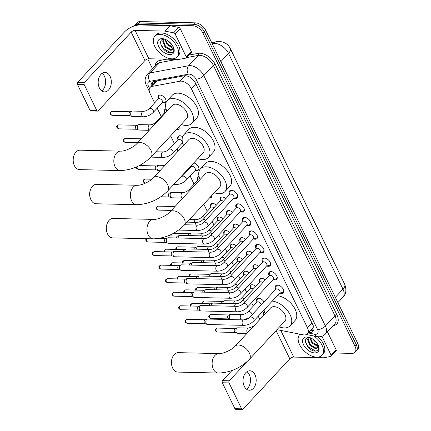 <?xml version="1.0" encoding="UTF-8"?>
<svg xmlns="http://www.w3.org/2000/svg" width="431" height="431" viewBox="0 0 431 431"><rect width="100%" height="100%" fill="white"/><g stroke="black" fill="none" stroke-linecap="round" stroke-linejoin="round"><path stroke-width="0.65" d="M158.199 98.489A4.865 2.85 42.9 0 1 158.409 95.693A4.865 2.85 42.9 0 1 160.068 95.089A4.865 2.85 42.9 0 1 164.857 97.956A4.865 2.85 42.9 0 1 165.531 102.314A4.865 2.85 42.9 0 1 163.872 102.917A4.865 2.85 42.9 0 1 162.762 102.729M164.777 112.033A4.865 2.85 42.9 0 1 164.987 109.242A4.865 2.85 42.9 0 1 166.021 108.687M178.984 126.849A4.865 2.85 42.9 0 1 178.687 129.408A4.865 2.85 42.9 0 1 177.028 130.011A4.865 2.85 42.9 0 1 176.16 129.887M182.782 143.442A4.865 2.85 42.9 0 1 182.496 143.367M177.933 139.127A4.865 2.85 42.9 0 1 178.143 136.336A4.865 2.85 42.9 0 1 179.802 135.733A4.865 2.85 42.9 0 1 182.615 136.74M193.751 162.929A4.865 2.85 42.9 0 1 198.028 166.091A4.865 2.85 42.9 0 1 198.422 170.046A4.865 2.85 42.9 0 1 196.762 170.649A4.865 2.85 42.9 0 1 195.652 170.46M191.089 166.221A4.865 2.85 42.9 0 1 190.981 165.913M197.667 179.77A4.865 2.85 42.9 0 1 197.877 176.974A4.865 2.85 42.9 0 1 199.03 176.403A4.558 2.672 -137.1 0 0 198.432 176.823A4.558 2.672 -137.1 0 0 198.001 177.739L197.554 180.449M212.03 195.232A4.865 2.85 42.9 0 1 211.578 197.139A4.865 2.85 42.9 0 1 209.919 197.743A4.865 2.85 42.9 0 1 209.708 197.732M210.824 206.864A4.865 2.85 42.9 0 1 211.034 204.068A4.865 2.85 42.9 0 1 212.693 203.464A4.865 2.85 42.9 0 1 216.367 205.134M217.402 220.408A4.865 2.85 42.9 0 1 217.612 217.617A4.865 2.85 42.9 0 1 219.271 217.014A4.865 2.85 42.9 0 1 222.946 218.684M223.98 233.958A4.865 2.85 42.9 0 1 224.19 231.161A4.865 2.85 42.9 0 1 225.849 230.558A4.865 2.85 42.9 0 1 229.524 232.234M230.558 247.502A4.865 2.85 42.9 0 1 230.768 244.711A4.865 2.85 42.9 0 1 232.428 244.108A4.865 2.85 42.9 0 1 236.102 245.778M237.136 261.051A4.865 2.85 42.9 0 1 237.346 258.255A4.865 2.85 42.9 0 1 239.006 257.652A4.865 2.85 42.9 0 1 242.68 259.327M243.714 274.601A4.865 2.85 42.9 0 1 243.924 271.805A4.865 2.85 42.9 0 1 245.584 271.201A4.865 2.85 42.9 0 1 249.258 272.871M250.292 288.145A4.865 2.85 42.9 0 1 250.503 285.349A4.865 2.85 42.9 0 1 252.162 284.746A4.865 2.85 42.9 0 1 255.836 286.421M256.871 301.695A4.865 2.85 42.9 0 1 257.081 298.898A4.865 2.85 42.9 0 1 258.74 298.295A4.865 2.85 42.9 0 1 264.025 301.915M263.449 315.239A4.865 2.85 42.9 0 1 263.659 312.443A4.865 2.85 42.9 0 1 264.569 311.92M220.257 200.388A4.865 2.85 42.9 0 1 220.467 197.597A4.865 2.85 42.9 0 1 222.132 196.994A4.865 2.85 42.9 0 1 225.801 198.664M226.835 213.938A4.865 2.85 42.9 0 1 227.045 211.142A4.865 2.85 42.9 0 1 228.71 210.538A4.865 2.85 42.9 0 1 232.379 212.208M233.413 227.482A4.865 2.85 42.9 0 1 233.624 224.691A4.865 2.85 42.9 0 1 235.288 224.088A4.865 2.85 42.9 0 1 238.957 225.758M239.992 241.031A4.865 2.85 42.9 0 1 240.202 238.235A4.865 2.85 42.9 0 1 241.866 237.632A4.865 2.85 42.9 0 1 245.535 239.302M246.57 254.576A4.865 2.85 42.9 0 1 246.78 251.785A4.865 2.85 42.9 0 1 248.445 251.181A4.865 2.85 42.9 0 1 252.113 252.852M253.148 268.125A4.865 2.85 42.9 0 1 253.358 265.329A4.865 2.85 42.9 0 1 255.023 264.726A4.865 2.85 42.9 0 1 258.692 266.396M259.726 281.669A4.865 2.85 42.9 0 1 259.936 278.879A4.865 2.85 42.9 0 1 261.601 278.275A4.865 2.85 42.9 0 1 265.27 279.945M229.631 194.295A5.172 3.033 42.9 0 1 229.675 190.911A5.172 3.033 42.9 0 1 231.447 190.27A5.172 3.033 42.9 0 1 236.533 193.32A5.172 3.033 42.9 0 1 237.255 197.953A5.172 3.033 42.9 0 1 235.488 198.594A5.172 3.033 42.9 0 1 233.882 198.244M236.21 207.844A5.172 3.033 42.9 0 1 236.253 204.456A5.172 3.033 42.9 0 1 238.025 203.815A5.172 3.033 42.9 0 1 243.111 206.864A5.172 3.033 42.9 0 1 243.833 211.497A5.172 3.033 42.9 0 1 242.066 212.138A5.172 3.033 42.9 0 1 240.46 211.793M242.788 221.389A5.172 3.033 42.9 0 1 242.831 218.005A5.172 3.033 42.9 0 1 244.603 217.364A5.172 3.033 42.9 0 1 249.689 220.413A5.172 3.033 42.9 0 1 250.411 225.047A5.172 3.033 42.9 0 1 248.644 225.688A5.172 3.033 42.9 0 1 247.038 225.338M249.366 234.938A5.172 3.033 42.9 0 1 249.409 231.549A5.172 3.033 42.9 0 1 251.181 230.908A5.172 3.033 42.9 0 1 256.267 233.958A5.172 3.033 42.9 0 1 256.989 238.591A5.172 3.033 42.9 0 1 255.222 239.232A5.172 3.033 42.9 0 1 253.617 238.887M255.944 248.482A5.172 3.033 42.9 0 1 255.987 245.099A5.172 3.033 42.9 0 1 257.76 244.458A5.172 3.033 42.9 0 1 262.845 247.507A5.172 3.033 42.9 0 1 263.567 252.14A5.172 3.033 42.9 0 1 261.8 252.781A5.172 3.033 42.9 0 1 260.195 252.431M262.522 262.032A5.172 3.033 42.9 0 1 262.565 258.648A5.172 3.033 42.9 0 1 264.338 258.002A5.172 3.033 42.9 0 1 269.423 261.051A5.172 3.033 42.9 0 1 270.145 265.685A5.172 3.033 42.9 0 1 268.378 266.326A5.172 3.033 42.9 0 1 266.773 265.981M269.1 275.576A5.172 3.033 42.9 0 1 269.143 272.193A5.172 3.033 42.9 0 1 270.91 271.552A5.172 3.033 42.9 0 1 276.002 274.601A5.172 3.033 42.9 0 1 276.724 279.234A5.172 3.033 42.9 0 1 274.956 279.875A5.172 3.033 42.9 0 1 273.351 279.525M275.678 289.126A5.172 3.033 42.9 0 1 275.721 285.742A5.172 3.033 42.9 0 1 277.489 285.096A5.172 3.033 42.9 0 1 282.58 288.145A5.172 3.033 42.9 0 1 283.302 292.778A5.172 3.033 42.9 0 1 281.535 293.425A5.172 3.033 42.9 0 1 279.929 293.075M276.982 329.656L303.068 334.806A9.116 5.344 -137.1 0 0 304.286 334.946A9.116 5.344 -137.1 0 0 307.405 333.815A9.116 5.344 -137.1 0 0 307.448 327.77L191.326 88.63A9.116 5.344 -137.1 0 0 179.932 81.217L152.105 86.399A9.116 5.344 -137.1 0 0 150.101 87.45A9.116 5.344 -137.1 0 0 150.058 93.495L154.621 102.89M312.653 328.142L313.095 327.328A3.039 1.783 -137.1 0 0 313.617 326.633M313.359 325.922A9.116 5.344 42.9 0 1 313.095 327.328M344.31 283.485A8.205 4.811 -137.1 0 0 343.89 282.477L230.375 48.703A8.205 4.811 -137.1 0 0 229.114 46.693M156.351 80.985L150.101 87.45M157.186 108.17L161.199 116.44M170.628 135.846L174.356 143.534M176.92 148.814L178.089 151.216M187.199 169.981L187.512 170.628M190.076 175.907L194.09 184.177M203.777 204.116L207.246 211.271M212.16 221.389L213.824 224.815M218.738 234.933L220.403 238.365M225.316 248.482L226.981 251.909M231.894 262.026L233.559 265.458M238.472 275.576L240.137 279.002M245.05 289.12L246.715 292.552M251.629 302.67L253.293 306.096M258.207 316.214L259.828 319.549M134.165 26.022A9.116 5.344 42.9 0 1 134.515 25.569A9.116 5.344 42.9 0 1 137.634 24.438L192.743 25.736L194.085 24.292A9.116 5.344 42.9 0 1 204.369 31.786L356.351 344.784A9.116 5.344 42.9 0 1 356.308 350.829A9.116 5.344 42.9 0 0 356.351 344.784L204.369 31.786A9.116 5.344 42.9 0 0 194.085 24.292L138.976 22.994L194.085 24.292L195.426 22.848A9.116 5.344 42.9 0 1 205.706 30.342L357.692 343.34A9.116 5.344 42.9 0 1 357.649 349.39L354.972 352.272A9.116 5.344 42.9 0 1 351.852 353.404L334.165 352.989M134.515 25.569L135.857 24.125A9.116 5.344 42.9 0 1 138.976 22.994A9.116 5.344 42.9 0 0 135.857 24.125L137.198 22.681A9.116 5.344 42.9 0 1 140.312 21.55L195.426 22.848M308.763 332.349A9.116 5.344 -137.1 0 0 309.921 332.479A9.116 5.344 -137.1 0 0 313.035 331.347A9.116 5.344 -137.1 0 0 313.078 325.303L195.529 83.221A9.116 5.344 -137.1 0 0 184.134 75.808L154.077 81.411A9.116 5.344 -137.1 0 0 152.073 82.456A9.116 5.344 -137.1 0 0 151.254 86.211M313.596 330.518A9.116 5.344 42.9 0 1 311.257 331.035A9.116 5.344 42.9 0 1 310.104 330.911M192.743 25.736A9.116 5.344 42.9 0 1 203.028 33.23L355.009 346.228A9.116 5.344 42.9 0 1 354.972 352.272M152.515 68.761L147.731 58.907M152.59 84.767A9.116 5.344 42.9 0 1 152.854 81.842M313.806 335.97A15.193 8.911 42.9 0 1 321.941 355.279A15.193 8.911 42.9 0 1 316.742 357.164A15.193 8.911 42.9 0 1 301.792 348.21A15.193 8.911 42.9 0 1 299.674 334.596A15.193 8.911 42.9 0 1 300.068 334.214M317.954 336.73A15.193 8.911 42.9 0 1 323.282 353.835L321.941 355.279M314.678 352.908A9.908 5.808 42.9 0 1 303.505 344.768A9.908 5.808 42.9 0 1 306.937 336.967A9.908 5.808 42.9 0 1 308.661 337.204A9.908 5.808 42.9 0 1 318.676 346.508A9.908 5.808 42.9 0 1 314.678 352.908M309.313 337.5C301.075 336.988 307.702 350.942 314.889 351.093C316.882 351.254 318.143 350.565 318.665 349.029L318.547 346.141M308.456 337.538L308.079 338.841L310.412 344.752L315.783 348L317.722 347.553M308.289 337.565L307.551 339.412L309.878 345.323L315.25 348.571L316.365 348.512A6.869 4.03 42.9 0 0 317.512 347.806A6.869 4.03 42.9 0 0 318.17 345.242M310.228 337.721L312.534 342.456L318.213 345.727M309.652 337.521L312.006 343.033L317.378 346.282L318.186 346.271M313.062 339.299L314.134 340.743L316.855 343.038M318.466 345.915L316.365 348.512M311.123 340.415L312.54 342.268L316.268 345.269M308.995 342.704L310.417 344.558L314.14 347.558M305.568 342.338L308.289 346.847L315.4 350.969L317.232 350.748M246.974 371.673A9.724 6.567 -88.6 0 1 249.285 374.598A9.724 6.567 -88.6 0 1 246.559 389.204M244.248 386.278A9.724 6.567 91.4 0 0 249.382 390.227A9.724 6.567 91.4 0 0 255.394 384.958A9.724 6.567 91.4 0 0 254.969 374.733A9.724 6.567 91.4 0 0 249.84 370.784A9.724 6.567 91.4 0 0 243.827 376.053A9.724 6.567 91.4 0 0 244.248 386.278M321.93 336.282L331.137 355.246L336.164 349.832A1.519 0.889 42.9 0 1 336.158 350.839L331.132 356.254A1.519 0.889 -137.1 0 0 331.137 355.246M327.425 331.832L336.164 349.832M242.432 409.45L235.709 409.294A1.519 1.029 -88.6 0 1 234.906 408.674L241.629 408.83A1.519 1.029 91.4 0 0 242.432 409.45A1.519 1.029 91.4 0 0 243.062 409.154L289.804 358.829A3.039 1.358 154.1 0 1 293.721 357.083L323.417 357.778A1.519 0.889 -137.1 0 0 323.6 357.768L330.798 356.426A1.519 0.889 -137.1 0 0 331.132 356.254M222.321 382.755A1.519 1.029 -88.6 0 1 222.568 380.632L229.287 380.788A1.519 1.029 91.4 0 0 229.044 382.911L222.321 382.755L234.906 408.674M231.926 370.558L222.568 380.632M229.044 382.911L241.629 408.83M229.287 380.788L247.076 361.636M160.009 34.383A15.193 8.911 42.9 0 1 174.959 43.342A15.193 8.911 42.9 0 1 177.082 56.951A15.193 8.911 42.9 0 1 171.883 58.837A15.193 8.911 42.9 0 1 156.932 49.883A15.193 8.911 42.9 0 1 154.815 36.269A15.193 8.911 42.9 0 1 160.009 34.383M154.815 36.269L156.151 34.825A15.193 8.911 42.9 0 1 161.35 32.939A15.193 8.911 42.9 0 1 176.301 41.899A15.193 8.911 42.9 0 1 178.418 55.507L177.082 56.951M169.819 54.581A9.908 5.808 42.9 0 1 158.646 46.44A9.908 5.808 42.9 0 1 162.078 38.639A9.908 5.808 42.9 0 1 163.802 38.876A9.908 5.808 42.9 0 1 173.817 48.18A9.908 5.808 42.9 0 1 169.819 54.581M164.453 39.173C156.211 38.661 162.843 52.614 170.024 52.765C172.023 52.927 173.284 52.237 173.806 50.702L173.688 47.814M163.597 39.21L163.22 40.514L165.547 46.424L170.924 49.673L172.858 49.226M163.43 39.237L162.686 41.085L165.019 46.995L170.39 50.244L171.5 50.185A6.869 4.03 42.9 0 0 172.653 49.484A6.869 4.03 42.9 0 0 173.31 46.914M165.369 39.393L167.675 44.134L173.354 47.399M164.793 39.194L167.147 44.705L172.519 47.954L173.327 47.949M168.203 40.972L169.275 42.416L171.996 44.711M173.601 47.588L171.5 50.185M166.264 42.087L167.681 43.94L171.409 46.941M164.136 44.382L165.552 46.23L169.281 49.231M160.709 44.01L163.424 48.52L170.541 52.641L172.373 52.42M171.953 366.124L171.624 364.895A6.686 4.515 -88.6 0 1 171.748 359.535L172.136 358.328A9.724 6.567 91.4 0 0 171.953 366.124A9.724 6.567 91.4 0 0 172.702 368.139A9.724 6.567 91.4 0 0 177.836 372.088L218.474 373.047A9.724 6.567 -88.6 0 1 213.34 369.098A9.724 6.567 -88.6 0 1 212.919 358.872A9.724 6.567 -88.6 0 1 218.932 353.603L178.294 352.644A9.724 6.567 91.4 0 0 172.136 358.328M235.067 346.201A9.724 5.7 -137.1 0 1 238.397 344.994A9.724 5.7 -137.1 0 1 249.366 352.989A9.724 5.7 -137.1 0 1 249.317 359.438L284.939 321.095A9.724 5.7 -137.1 0 0 283.582 312.383A9.724 5.7 -137.1 0 0 274.014 306.651A9.724 5.7 -137.1 0 0 270.69 307.858L235.067 346.201C232.25 349.66 222.956 353.975 218.932 353.603M272.257 301.091A16.712 9.8 42.9 0 1 288.102 311.381A16.712 9.8 42.9 0 1 290.058 325.852A16.712 9.8 42.9 0 1 284.341 327.926A16.712 9.8 42.9 0 1 279.514 326.935M277.284 295.677A16.712 9.8 42.9 0 1 293.128 305.972A16.712 9.8 42.9 0 1 295.084 320.438L290.058 325.852M265.264 313.698A16.712 9.8 42.9 0 1 264.052 309.921M106.791 231.926L106.462 230.698A6.686 4.515 -88.6 0 1 106.586 225.338L106.974 224.131A9.724 6.567 91.4 0 0 106.791 231.926A9.724 6.567 91.4 0 0 107.54 233.941A9.724 6.567 91.4 0 0 112.669 237.89L153.307 238.849A9.724 6.567 -88.6 0 1 148.178 234.9A9.724 6.567 -88.6 0 1 147.752 224.675A9.724 6.567 -88.6 0 1 153.765 219.406L113.127 218.447A9.724 6.567 91.4 0 0 106.974 224.131M169.906 212.004A9.724 5.7 -137.1 0 1 173.23 210.797A9.724 5.7 -137.1 0 1 184.199 218.792A9.724 5.7 -137.1 0 1 184.156 225.241L219.772 186.892A9.724 5.7 -137.1 0 0 218.42 178.181A9.724 5.7 -137.1 0 0 208.852 172.454A9.724 5.7 -137.1 0 0 205.522 173.661L169.906 212.004C167.088 215.462 157.794 219.778 153.765 219.406M200.097 179.501A16.712 9.8 42.9 0 1 200.404 168.904A16.712 9.8 42.9 0 1 206.12 166.829A16.712 9.8 42.9 0 1 222.568 176.678A16.712 9.8 42.9 0 1 224.896 191.65A16.712 9.8 42.9 0 1 219.18 193.724A16.712 9.8 42.9 0 1 214.347 192.738M200.404 168.904L205.431 163.489A16.712 9.8 42.9 0 1 211.147 161.415A16.712 9.8 42.9 0 1 227.59 171.269A16.712 9.8 42.9 0 1 229.922 186.24L224.896 191.65M90.214 197.791L89.885 196.563A6.686 4.515 -88.6 0 1 90.009 191.202L90.402 189.99A9.724 6.567 91.4 0 0 90.214 197.791A9.724 6.567 91.4 0 0 90.963 199.806A9.724 6.567 91.4 0 0 96.097 203.755L136.735 204.714A9.724 6.567 -88.6 0 1 131.6 200.765A9.724 6.567 -88.6 0 1 131.18 190.54A9.724 6.567 -88.6 0 1 137.193 185.271L96.555 184.312A9.724 6.567 91.4 0 0 90.402 189.99M153.328 177.868A9.724 5.7 -137.1 0 1 156.658 176.662A9.724 5.7 -137.1 0 1 167.627 184.657A9.724 5.7 -137.1 0 1 167.578 191.105L203.2 152.757A9.724 5.7 -137.1 0 0 201.843 144.046A9.724 5.7 -137.1 0 0 192.274 138.313A9.724 5.7 -137.1 0 0 188.95 139.52L153.328 177.868C150.511 181.327 141.217 185.637 137.193 185.271M183.525 145.36A16.712 9.8 42.9 0 1 183.827 134.763A16.712 9.8 42.9 0 1 189.543 132.689A16.712 9.8 42.9 0 1 205.991 142.542A16.712 9.8 42.9 0 1 208.318 157.514A16.712 9.8 42.9 0 1 202.602 159.589A16.712 9.8 42.9 0 1 197.775 158.597M183.827 134.763L188.853 129.354A16.712 9.8 42.9 0 1 194.57 127.28A16.712 9.8 42.9 0 1 211.018 137.133A16.712 9.8 42.9 0 1 213.345 152.105L208.318 157.514M73.642 163.656L73.308 162.428A6.686 4.515 -88.6 0 1 73.437 157.067L73.825 155.855A9.724 6.567 91.4 0 0 73.642 163.656A9.724 6.567 91.4 0 0 74.385 165.671A9.724 6.567 91.4 0 0 79.519 169.62L120.157 170.579A9.724 6.567 -88.6 0 1 115.023 166.625A9.724 6.567 -88.6 0 1 114.603 156.405A9.724 6.567 -88.6 0 1 120.615 151.13L79.977 150.177A9.724 6.567 91.4 0 0 73.825 155.855M136.756 143.733A9.724 5.7 -137.1 0 1 140.08 142.526A9.724 5.7 -137.1 0 1 151.049 150.516A9.724 5.7 -137.1 0 1 151.006 156.97L186.623 118.622A9.724 5.7 -137.1 0 0 185.265 109.91A9.724 5.7 -137.1 0 0 175.697 104.178A9.724 5.7 -137.1 0 0 172.373 105.385L136.756 143.733C133.933 147.192 124.64 151.502 120.615 151.13M166.948 111.225A16.712 9.8 42.9 0 1 167.25 100.628A16.712 9.8 42.9 0 1 172.966 98.554A16.712 9.8 42.9 0 1 189.414 108.407A16.712 9.8 42.9 0 1 191.747 123.379A16.712 9.8 42.9 0 1 186.03 125.453A16.712 9.8 42.9 0 1 181.198 124.462M167.25 100.628L172.276 95.219A16.712 9.8 42.9 0 1 177.992 93.144A16.712 9.8 42.9 0 1 194.44 102.993A16.712 9.8 42.9 0 1 196.773 117.97L191.747 123.379M279.638 293.145L282.3 292.498A4.558 2.672 -137.1 0 0 283.189 292.002A4.558 2.672 -137.1 0 0 283.523 289.799M278.679 285.3A4.558 2.672 -137.1 0 0 278.065 285.23A4.558 2.672 -137.1 0 0 276.508 285.796A4.558 2.672 -137.1 0 0 276.077 286.717L275.63 289.422M279.843 292.924A2.737 1.605 -137.1 0 0 279.46 290.472A2.737 1.605 -137.1 0 0 276.767 288.862A2.737 1.605 -137.1 0 0 275.835 289.201L249.764 317.264A2.737 1.605 -137.1 0 1 250.702 316.93A2.737 1.605 -137.1 0 1 253.714 319.037A2.737 1.605 -137.1 0 1 253.773 320.993L279.843 292.924M244 319.894A2.737 1.848 -88.6 0 0 242.341 321.3A2.737 1.848 -88.6 0 0 242.367 324.112A2.737 1.848 -88.6 0 0 242.427 324.252A2.737 1.848 -88.6 0 0 243.871 325.362L207.602 324.511A2.737 1.848 -88.6 0 1 207.182 324.424A2.737 1.848 -88.6 0 1 206.158 323.401A2.737 1.848 -88.6 0 1 206.6 319.576A2.737 1.848 -88.6 0 1 207.306 319.102A2.737 1.848 -88.6 0 1 207.731 319.042L244 319.894C246.031 319.754 247.954 318.875 249.764 317.264M207.182 324.424L205.075 323.638A1.977 1.336 -88.6 0 1 204.337 322.894A1.977 1.336 -88.6 0 1 204.655 320.131A1.977 1.336 -88.6 0 1 205.167 319.791L207.306 319.102M273.06 279.6L275.727 278.954A4.558 2.672 -137.1 0 0 276.61 278.453A4.558 2.672 -137.1 0 0 276.944 276.255M272.101 271.756A4.558 2.672 -137.1 0 0 271.487 271.686A4.558 2.672 -137.1 0 0 269.93 272.252A4.558 2.672 -137.1 0 0 269.499 273.168L269.052 275.878M273.265 279.38A2.737 1.605 -137.1 0 0 272.882 276.928A2.737 1.605 -137.1 0 0 270.189 275.317A2.737 1.605 -137.1 0 0 269.256 275.657L243.186 303.72A2.737 1.605 -137.1 0 1 244.124 303.381A2.737 1.605 -137.1 0 1 247.135 305.493A2.737 1.605 -137.1 0 1 247.195 307.443L273.265 279.38M237.422 306.349A2.737 1.848 -88.6 0 0 235.762 307.756A2.737 1.848 -88.6 0 0 235.789 310.568A2.737 1.848 -88.6 0 0 235.849 310.708A2.737 1.848 -88.6 0 0 237.292 311.818L201.024 310.961A2.737 1.848 -88.6 0 1 200.604 310.88A2.737 1.848 -88.6 0 1 199.58 309.851A2.737 1.848 -88.6 0 1 200.022 306.026A2.737 1.848 -88.6 0 1 200.727 305.557A2.737 1.848 -88.6 0 1 201.153 305.493L237.422 306.349C239.453 306.204 241.376 305.331 243.186 303.72M200.604 310.88L198.497 310.088A1.977 1.336 -88.6 0 1 197.759 309.35A1.977 1.336 -88.6 0 1 198.077 306.586A1.977 1.336 -88.6 0 1 198.589 306.247L200.727 305.557M266.482 266.051L269.149 265.404A4.558 2.672 -137.1 0 0 270.032 264.909A4.558 2.672 -137.1 0 0 270.366 262.705M265.523 258.207A4.558 2.672 -137.1 0 0 264.909 258.137A4.558 2.672 -137.1 0 0 263.352 258.702A4.558 2.672 -137.1 0 0 262.921 259.624L262.474 262.328M266.687 265.83A2.737 1.605 -137.1 0 0 266.304 263.379A2.737 1.605 -137.1 0 0 263.61 261.768A2.737 1.605 -137.1 0 0 262.678 262.107L236.608 290.171A2.737 1.605 -137.1 0 1 237.546 289.831A2.737 1.605 -137.1 0 1 240.557 291.943A2.737 1.605 -137.1 0 1 240.617 293.894L266.687 265.83M230.844 292.8A2.737 1.848 -88.6 0 0 229.184 294.206A2.737 1.848 -88.6 0 0 229.211 297.018A2.737 1.848 -88.6 0 0 229.27 297.158A2.737 1.848 -88.6 0 0 230.714 298.268L194.446 297.417A2.737 1.848 -88.6 0 1 194.025 297.331A2.737 1.848 -88.6 0 1 193.002 296.307A2.737 1.848 -88.6 0 1 193.444 292.482A2.737 1.848 -88.6 0 1 194.149 292.008A2.737 1.848 -88.6 0 1 194.575 291.949L230.844 292.8C232.875 292.66 234.798 291.782 236.608 290.171M194.025 297.331L191.919 296.544A1.977 1.336 -88.6 0 1 191.181 295.801A1.977 1.336 -88.6 0 1 191.499 293.037A1.977 1.336 -88.6 0 1 192.01 292.697L194.149 292.008M259.904 252.507L262.571 251.86A4.558 2.672 -137.1 0 0 263.454 251.359A4.558 2.672 -137.1 0 0 263.788 249.161M258.945 244.663A4.558 2.672 -137.1 0 0 258.331 244.592A4.558 2.672 -137.1 0 0 256.774 245.158A4.558 2.672 -137.1 0 0 256.343 246.074L255.895 248.784M260.108 252.286A2.737 1.605 -137.1 0 0 259.726 249.835A2.737 1.605 -137.1 0 0 257.032 248.224A2.737 1.605 -137.1 0 0 256.1 248.563L230.03 276.627A2.737 1.605 -137.1 0 1 230.968 276.287A2.737 1.605 -137.1 0 1 233.979 278.399A2.737 1.605 -137.1 0 1 234.038 280.349L260.108 252.286M224.265 279.256A2.737 1.848 -88.6 0 0 222.606 280.662A2.737 1.848 -88.6 0 0 222.633 283.469A2.737 1.848 -88.6 0 0 222.692 283.614A2.737 1.848 -88.6 0 0 224.136 284.724L187.868 283.867A2.737 1.848 -88.6 0 1 187.447 283.787A2.737 1.848 -88.6 0 1 186.424 282.758A2.737 1.848 -88.6 0 1 186.865 278.932A2.737 1.848 -88.6 0 1 187.571 278.464A2.737 1.848 -88.6 0 1 187.997 278.399L224.265 279.256C226.297 279.11 228.22 278.237 230.03 276.627M187.447 283.787L185.341 282.995A1.977 1.336 -88.6 0 1 184.603 282.257A1.977 1.336 -88.6 0 1 184.921 279.493A1.977 1.336 -88.6 0 1 185.432 279.153L187.571 278.464M253.326 238.957L255.992 238.311A4.558 2.672 -137.1 0 0 256.876 237.815A4.558 2.672 -137.1 0 0 257.21 235.612M252.367 231.113A4.558 2.672 -137.1 0 0 251.752 231.043A4.558 2.672 -137.1 0 0 250.195 231.609A4.558 2.672 -137.1 0 0 249.764 232.53L249.317 235.234M253.53 238.736A2.737 1.605 -137.1 0 0 253.148 236.285A2.737 1.605 -137.1 0 0 250.454 234.674A2.737 1.605 -137.1 0 0 249.522 235.014L223.452 263.077A2.737 1.605 -137.1 0 1 224.389 262.738A2.737 1.605 -137.1 0 1 227.401 264.849A2.737 1.605 -137.1 0 1 227.46 266.8L253.53 238.736M217.687 265.706A2.737 1.848 -88.6 0 0 216.028 267.112A2.737 1.848 -88.6 0 0 216.055 269.925A2.737 1.848 -88.6 0 0 216.114 270.065A2.737 1.848 -88.6 0 0 217.558 271.174L181.289 270.323A2.737 1.848 -88.6 0 1 180.869 270.237A2.737 1.848 -88.6 0 1 179.846 269.213A2.737 1.848 -88.6 0 1 180.287 265.388A2.737 1.848 -88.6 0 1 180.993 264.914A2.737 1.848 -88.6 0 1 181.419 264.855L217.687 265.706C219.718 265.566 221.642 264.688 223.452 263.077M180.869 270.237L178.763 269.45A1.977 1.336 -88.6 0 1 178.025 268.707A1.977 1.336 -88.6 0 1 178.342 265.943A1.977 1.336 -88.6 0 1 178.854 265.604L180.993 264.914M246.747 225.413L249.414 224.766A4.558 2.672 -137.1 0 0 250.298 224.265A4.558 2.672 -137.1 0 0 250.632 222.067M245.789 217.569A4.558 2.672 -137.1 0 0 245.174 217.499A4.558 2.672 -137.1 0 0 243.617 218.064A4.558 2.672 -137.1 0 0 243.186 218.98L242.739 221.69M246.952 225.192A2.737 1.605 -137.1 0 0 246.57 222.741A2.737 1.605 -137.1 0 0 243.876 221.13A2.737 1.605 -137.1 0 0 242.944 221.469L216.874 249.533A2.737 1.605 -137.1 0 1 217.811 249.193A2.737 1.605 -137.1 0 1 220.823 251.305A2.737 1.605 -137.1 0 1 220.882 253.256L246.952 225.192M211.109 252.162A2.737 1.848 -88.6 0 0 209.45 253.568A2.737 1.848 -88.6 0 0 209.477 256.375A2.737 1.848 -88.6 0 0 209.541 256.52A2.737 1.848 -88.6 0 0 210.98 257.63L174.711 256.774A2.737 1.848 -88.6 0 1 174.291 256.693A2.737 1.848 -88.6 0 1 173.267 255.664A2.737 1.848 -88.6 0 1 173.709 251.839A2.737 1.848 -88.6 0 1 174.415 251.37A2.737 1.848 -88.6 0 1 174.841 251.305L211.109 252.162C213.14 252.016 215.064 251.144 216.874 249.533M174.291 256.693L172.184 255.901A1.977 1.336 -88.6 0 1 171.446 255.163A1.977 1.336 -88.6 0 1 171.764 252.399A1.977 1.336 -88.6 0 1 172.276 252.06L174.415 251.37M240.169 211.863L242.836 211.217A4.558 2.672 -137.1 0 0 243.72 210.721A4.558 2.672 -137.1 0 0 244.054 208.518M239.21 204.019A4.558 2.672 -137.1 0 0 238.596 203.949A4.558 2.672 -137.1 0 0 237.039 204.515A4.558 2.672 -137.1 0 0 236.608 205.436L236.161 208.141M240.374 211.643A2.737 1.605 -137.1 0 0 239.992 209.191A2.737 1.605 -137.1 0 0 237.298 207.58A2.737 1.605 -137.1 0 0 236.366 207.92L210.296 235.983A2.737 1.605 -137.1 0 1 211.233 235.644A2.737 1.605 -137.1 0 1 214.245 237.756A2.737 1.605 -137.1 0 1 214.304 239.706L240.374 211.643M204.531 238.612A2.737 1.848 -88.6 0 0 202.872 240.019A2.737 1.848 -88.6 0 0 202.899 242.831A2.737 1.848 -88.6 0 0 202.963 242.971A2.737 1.848 -88.6 0 0 204.402 244.081L168.133 243.229A2.737 1.848 -88.6 0 1 167.713 243.143A2.737 1.848 -88.6 0 1 166.689 242.114A2.737 1.848 -88.6 0 1 167.131 238.295A2.737 1.848 -88.6 0 1 167.837 237.82A2.737 1.848 -88.6 0 1 168.262 237.761L204.531 238.612C206.562 238.472 208.485 237.594 210.296 235.983M167.713 243.143L165.606 242.357A1.977 1.336 -88.6 0 1 164.868 241.613A1.977 1.336 -88.6 0 1 165.186 238.849A1.977 1.336 -88.6 0 1 165.698 238.51L167.837 237.82M233.591 198.314L236.258 197.673A4.558 2.672 -137.1 0 0 237.142 197.172A4.558 2.672 -137.1 0 0 237.476 194.974M232.632 190.47A4.558 2.672 -137.1 0 0 232.018 190.405A4.558 2.672 -137.1 0 0 230.461 190.971A4.558 2.672 -137.1 0 0 230.03 191.887L229.583 194.591M233.796 198.098A2.737 1.605 -137.1 0 0 233.413 195.647A2.737 1.605 -137.1 0 0 230.72 194.036A2.737 1.605 -137.1 0 0 229.788 194.376L203.718 222.439A2.737 1.605 -137.1 0 1 204.655 222.1A2.737 1.605 -137.1 0 1 207.667 224.212A2.737 1.605 -137.1 0 1 207.726 226.162L233.796 198.098M262.743 282.666A2.737 1.605 -137.1 0 0 260.755 281.788A2.737 1.605 -137.1 0 0 259.818 282.127L242.26 301.032A2.737 1.605 -137.1 0 1 243.197 300.693A2.737 1.605 -137.1 0 1 245.185 301.565M211.045 305.73A2.737 1.848 -88.6 0 1 211.82 303.639A2.737 1.848 -88.6 0 1 212.526 303.165A2.737 1.848 -88.6 0 1 212.952 303.106L236.5 303.661C238.532 303.516 240.45 302.643 242.26 301.032M209.315 305.687A1.977 1.336 -88.6 0 1 209.875 304.2A1.977 1.336 -88.6 0 1 210.387 303.855L212.526 303.165M261.143 278.297A4.558 2.672 -137.1 0 0 260.491 278.722A4.558 2.672 -137.1 0 0 260.06 279.644L259.613 282.348M256.165 269.116A2.737 1.605 -137.1 0 0 254.177 268.244A2.737 1.605 -137.1 0 0 253.239 268.583L235.682 287.482A2.737 1.605 -137.1 0 1 236.619 287.143A2.737 1.605 -137.1 0 1 238.607 288.021M204.466 292.18A2.737 1.848 -88.6 0 1 205.242 290.09A2.737 1.848 -88.6 0 1 205.953 289.621A2.737 1.848 -88.6 0 1 206.374 289.557L229.922 290.111C231.953 289.971 233.871 289.093 235.682 287.482M202.737 292.137A1.977 1.336 -88.6 0 1 203.297 290.65A1.977 1.336 -88.6 0 1 203.809 290.311L205.953 289.621M254.565 264.753A4.558 2.672 -137.1 0 0 253.913 265.178A4.558 2.672 -137.1 0 0 253.482 266.094L253.035 268.804M249.587 255.572A2.737 1.605 -137.1 0 0 247.599 254.694A2.737 1.605 -137.1 0 0 246.661 255.033L229.103 273.938A2.737 1.605 -137.1 0 1 230.041 273.599A2.737 1.605 -137.1 0 1 232.029 274.472M197.888 278.631A2.737 1.848 -88.6 0 1 198.664 276.546A2.737 1.848 -88.6 0 1 199.375 276.072A2.737 1.848 -88.6 0 1 199.795 276.012L223.344 276.567C225.375 276.422 227.293 275.549 229.103 273.938M196.159 278.593A1.977 1.336 -88.6 0 1 196.719 277.101A1.977 1.336 -88.6 0 1 197.231 276.761L199.375 276.072M247.987 251.203A4.558 2.672 -137.1 0 0 247.34 251.629A4.558 2.672 -137.1 0 0 246.904 252.55L246.457 255.254M243.009 242.023A2.737 1.605 -137.1 0 0 241.021 241.15A2.737 1.605 -137.1 0 0 240.083 241.489L222.525 260.389A2.737 1.605 -137.1 0 1 223.463 260.049A2.737 1.605 -137.1 0 1 225.451 260.927M191.31 265.087A2.737 1.848 -88.6 0 1 192.086 262.996A2.737 1.848 -88.6 0 1 192.797 262.527A2.737 1.848 -88.6 0 1 193.217 262.463L216.766 263.018C218.797 262.878 220.715 262 222.525 260.389M189.581 265.043A1.977 1.336 -88.6 0 1 190.141 263.556A1.977 1.336 -88.6 0 1 190.653 263.217L192.797 262.527M241.408 237.659A4.558 2.672 -137.1 0 0 240.762 238.084A4.558 2.672 -137.1 0 0 240.326 239L239.878 241.71M236.43 228.478A2.737 1.605 -137.1 0 0 234.442 227.6A2.737 1.605 -137.1 0 0 233.505 227.94L215.947 246.844A2.737 1.605 -137.1 0 1 216.885 246.505A2.737 1.605 -137.1 0 1 218.873 247.378M184.732 251.537A2.737 1.848 -88.6 0 1 185.508 249.452A2.737 1.848 -88.6 0 1 186.219 248.978A2.737 1.848 -88.6 0 1 186.639 248.919L210.188 249.474C212.219 249.328 214.137 248.455 215.947 246.844M183.003 251.499A1.977 1.336 -88.6 0 1 183.563 250.007A1.977 1.336 -88.6 0 1 184.075 249.668L186.219 248.978M234.83 224.109A4.558 2.672 -137.1 0 0 234.184 224.535A4.558 2.672 -137.1 0 0 233.747 225.456L233.3 228.161M229.852 214.929A2.737 1.605 -137.1 0 0 227.864 214.056A2.737 1.605 -137.1 0 0 226.927 214.396L209.369 233.295A2.737 1.605 -137.1 0 1 210.306 232.955A2.737 1.605 -137.1 0 1 212.294 233.834M178.154 237.993A2.737 1.848 -88.6 0 1 178.93 235.902A2.737 1.848 -88.6 0 1 179.641 235.434A2.737 1.848 -88.6 0 1 180.061 235.369L203.61 235.924C205.641 235.784 207.559 234.906 209.369 233.295M176.424 237.95A1.977 1.336 -88.6 0 1 176.985 236.463A1.977 1.336 -88.6 0 1 177.497 236.123L179.641 235.434M228.252 210.565A4.558 2.672 -137.1 0 0 227.606 210.991A4.558 2.672 -137.1 0 0 227.169 211.907L226.722 214.616M223.274 201.385A2.737 1.605 -137.1 0 0 221.286 200.507A2.737 1.605 -137.1 0 0 220.349 200.846L202.791 219.751A2.737 1.605 -137.1 0 1 203.728 219.411A2.737 1.605 -137.1 0 1 205.716 220.284M221.674 197.015A4.558 2.672 -137.1 0 0 221.028 197.441A4.558 2.672 -137.1 0 0 220.591 198.362L220.144 201.067M246.877 333.492L237.713 333.276A2.737 1.848 -88.6 0 1 237.292 333.195A2.737 1.848 -88.6 0 1 236.269 332.166A2.737 1.848 -88.6 0 1 236.711 328.341A2.737 1.848 -88.6 0 1 237.416 327.872A2.737 1.848 -88.6 0 1 237.842 327.808L248.73 328.066L253.703 326.143M237.292 333.195L235.186 332.403A1.977 1.336 -88.6 0 1 234.448 331.66A1.977 1.336 -88.6 0 1 234.766 328.901A1.977 1.336 -88.6 0 1 235.278 328.562L237.416 327.872M264.591 311.99A4.558 2.672 -137.1 0 0 264.214 312.292A4.558 2.672 -137.1 0 0 263.783 313.208L263.363 315.74M102.115 73.345A9.724 6.567 -88.6 0 1 104.426 76.271A9.724 6.567 -88.6 0 1 101.7 90.876M99.389 87.951A9.724 6.567 91.4 0 0 104.523 91.9A9.724 6.567 91.4 0 0 110.535 86.631A9.724 6.567 91.4 0 0 110.11 76.406A9.724 6.567 91.4 0 0 104.981 72.456A9.724 6.567 91.4 0 0 98.968 77.725A9.724 6.567 91.4 0 0 99.389 87.951M175.18 34.054A1.519 0.889 -137.1 0 0 173.666 32.826L164.987 31.113A1.519 0.889 -137.1 0 0 164.782 31.086L169.809 25.677A1.519 0.889 42.9 0 1 170.013 25.698L178.693 27.417A1.519 0.889 42.9 0 1 180.201 28.64L175.18 34.054L186.278 56.919L191.305 51.504A1.519 0.889 42.9 0 1 191.299 52.512L186.273 57.926A1.519 0.889 -137.1 0 0 186.278 56.919M180.201 28.64L191.305 51.504M169.809 25.677L140.113 24.976A12.154 5.436 -25.9 0 0 124.451 31.98L77.704 82.305L84.428 82.461L131.169 32.142A3.039 1.358 154.1 0 1 135.086 30.391L164.782 31.086M97.573 111.123L90.849 110.966A1.519 1.029 -88.6 0 1 90.047 110.347L96.77 110.508A1.519 1.029 91.4 0 0 97.573 111.123A1.519 1.029 91.4 0 0 98.198 110.826L144.945 60.507A3.039 1.358 154.1 0 1 148.857 58.756L178.558 59.456A1.519 0.889 -137.1 0 0 178.741 59.44L185.939 58.099A1.519 0.889 -137.1 0 0 186.273 57.926M84.428 82.461A1.519 1.029 91.4 0 0 84.185 84.584L77.461 84.428L90.047 110.347M77.461 84.428A1.519 1.029 -88.6 0 1 77.704 82.305M84.185 84.584L96.77 110.508M261.24 304.916A2.737 1.605 -137.1 0 0 257.894 301.808A2.737 1.605 -137.1 0 0 256.962 302.147L247.917 311.888A2.737 1.605 -137.1 0 1 248.849 311.548A2.737 1.605 -137.1 0 1 251.866 313.66A2.737 1.605 -137.1 0 1 252.194 314.652M230.558 319.581A2.737 1.848 -88.6 0 1 229.691 318.617A2.737 1.848 -88.6 0 1 230.132 314.797A2.737 1.848 -88.6 0 1 230.838 314.323A2.737 1.848 -88.6 0 1 231.264 314.264L242.152 314.517C244.183 314.377 246.106 313.499 247.917 311.888M230.531 319.581L228.608 318.859A1.977 1.336 -88.6 0 1 227.87 318.116A1.977 1.336 -88.6 0 1 228.188 315.352A1.977 1.336 -88.6 0 1 228.699 315.013L230.838 314.323M258.282 298.317A4.558 2.672 -137.1 0 0 257.636 298.742A4.558 2.672 -137.1 0 0 257.205 299.664L256.757 302.368M253.309 289.136A2.737 1.605 -137.1 0 0 251.321 288.264A2.737 1.605 -137.1 0 0 250.384 288.603L241.338 298.344A2.737 1.605 -137.1 0 1 242.27 298.004A2.737 1.605 -137.1 0 1 244.264 298.877M222.779 303.338A2.737 1.848 -88.6 0 1 223.554 301.247A2.737 1.848 -88.6 0 1 224.26 300.779A2.737 1.848 -88.6 0 1 224.686 300.714L235.574 300.973C237.605 300.827 239.528 299.954 241.338 298.344M221.049 303.295A1.977 1.336 -88.6 0 1 221.609 301.808A1.977 1.336 -88.6 0 1 222.121 301.468L224.26 300.779M251.704 284.772A4.558 2.672 -137.1 0 0 251.057 285.198A4.558 2.672 -137.1 0 0 250.626 286.114L250.179 288.824M246.731 275.592A2.737 1.605 -137.1 0 0 244.743 274.714A2.737 1.605 -137.1 0 0 243.806 275.053L234.76 284.794A2.737 1.605 -137.1 0 1 235.692 284.455A2.737 1.605 -137.1 0 1 237.686 285.333M216.2 289.788A2.737 1.848 -88.6 0 1 216.976 287.703A2.737 1.848 -88.6 0 1 217.682 287.229A2.737 1.848 -88.6 0 1 218.108 287.17L228.996 287.423C231.027 287.283 232.95 286.405 234.76 284.794M214.471 289.751A1.977 1.336 -88.6 0 1 215.031 288.258A1.977 1.336 -88.6 0 1 215.543 287.919L217.682 287.229M245.126 271.223A4.558 2.672 -137.1 0 0 244.479 271.649A4.558 2.672 -137.1 0 0 244.048 272.57L243.601 275.274M240.153 262.043A2.737 1.605 -137.1 0 0 238.165 261.17A2.737 1.605 -137.1 0 0 237.228 261.509L228.182 271.25A2.737 1.605 -137.1 0 1 229.114 270.91A2.737 1.605 -137.1 0 1 231.108 271.783M209.622 276.244A2.737 1.848 -88.6 0 1 210.398 274.154A2.737 1.848 -88.6 0 1 211.104 273.685A2.737 1.848 -88.6 0 1 211.529 273.62L222.418 273.879C224.449 273.733 226.372 272.861 228.182 271.25M207.893 276.201A1.977 1.336 -88.6 0 1 208.453 274.714A1.977 1.336 -88.6 0 1 208.965 274.375L211.104 273.685M238.548 257.679A4.558 2.672 -137.1 0 0 237.901 258.104A4.558 2.672 -137.1 0 0 237.47 259.02L237.023 261.73M233.575 248.498A2.737 1.605 -137.1 0 0 231.587 247.62A2.737 1.605 -137.1 0 0 230.65 247.96L221.604 257.7A2.737 1.605 -137.1 0 1 222.536 257.361A2.737 1.605 -137.1 0 1 224.529 258.239M203.044 262.695A2.737 1.848 -88.6 0 1 203.82 260.61A2.737 1.848 -88.6 0 1 204.526 260.135A2.737 1.848 -88.6 0 1 204.951 260.076L215.839 260.329C217.87 260.189 219.794 259.311 221.604 257.7M201.315 262.657A1.977 1.336 -88.6 0 1 201.875 261.164A1.977 1.336 -88.6 0 1 202.387 260.825L204.526 260.135M231.97 244.129A4.558 2.672 -137.1 0 0 231.323 244.555A4.558 2.672 -137.1 0 0 230.892 245.476L230.445 248.181M226.997 234.949A2.737 1.605 -137.1 0 0 225.009 234.076A2.737 1.605 -137.1 0 0 224.072 234.416L215.026 244.156A2.737 1.605 -137.1 0 1 215.958 243.817A2.737 1.605 -137.1 0 1 217.951 244.689M196.466 249.15A2.737 1.848 -88.6 0 1 197.242 247.06A2.737 1.848 -88.6 0 1 197.948 246.591A2.737 1.848 -88.6 0 1 198.373 246.527L209.261 246.785C211.292 246.64 213.216 245.767 215.026 244.156M194.737 249.107A1.977 1.336 -88.6 0 1 195.297 247.62A1.977 1.336 -88.6 0 1 195.809 247.281L197.948 246.591M225.391 230.585A4.558 2.672 -137.1 0 0 224.745 231.011A4.558 2.672 -137.1 0 0 224.314 231.926L223.867 234.636M220.419 221.405A2.737 1.605 -137.1 0 0 218.431 220.527A2.737 1.605 -137.1 0 0 217.493 220.866L208.448 230.607A2.737 1.605 -137.1 0 1 209.38 230.267A2.737 1.605 -137.1 0 1 211.373 231.145M189.888 235.601A2.737 1.848 -88.6 0 1 190.664 233.516A2.737 1.848 -88.6 0 1 191.369 233.042A2.737 1.848 -88.6 0 1 191.795 232.977L202.683 233.236C204.714 233.096 206.638 232.217 208.448 230.607M188.158 235.563A1.977 1.336 -88.6 0 1 188.719 234.071A1.977 1.336 -88.6 0 1 189.231 233.731L191.369 233.042M218.819 217.035A4.558 2.672 -137.1 0 0 218.167 217.461A4.558 2.672 -137.1 0 0 217.736 218.382L217.289 221.087M213.841 207.855A2.737 1.605 -137.1 0 0 211.853 206.982A2.737 1.605 -137.1 0 0 210.915 207.322L201.87 217.062A2.737 1.605 -137.1 0 1 202.802 216.723A2.737 1.605 -137.1 0 1 204.795 217.596M212.241 203.491A4.558 2.672 -137.1 0 0 211.589 203.917A4.558 2.672 -137.1 0 0 211.158 204.833L210.711 207.543M210.183 197.226L210.807 197.069A4.558 2.672 -137.1 0 0 211.691 196.574A4.558 2.672 -137.1 0 0 212.068 195.895M199.558 180.077A2.737 1.605 -137.1 0 0 198.696 179.889A2.737 1.605 -137.1 0 0 197.759 180.228L188.713 189.969A2.737 1.605 -137.1 0 1 189.645 189.629A2.737 1.605 -137.1 0 1 190.513 189.818M182.949 192.598A2.737 1.848 -88.6 0 0 181.284 194.004A2.737 1.848 -88.6 0 0 181.311 196.811A2.737 1.848 -88.6 0 0 181.376 196.951A2.737 1.848 -88.6 0 0 182.819 198.066L171.931 197.807A2.737 1.848 -88.6 0 1 171.511 197.727A2.737 1.848 -88.6 0 1 170.487 196.698A2.737 1.848 -88.6 0 1 170.929 192.872A2.737 1.848 -88.6 0 1 171.635 192.404A2.737 1.848 -88.6 0 1 172.061 192.339L182.949 192.598C184.98 192.452 186.903 191.574 188.713 189.969M171.511 197.727L169.405 196.935A1.977 1.336 -88.6 0 1 168.666 196.191A1.977 1.336 -88.6 0 1 168.984 193.433A1.977 1.336 -88.6 0 1 169.496 193.093L171.635 192.404M194.984 170.622L197.651 169.976A4.558 2.672 -137.1 0 0 198.535 169.48A4.558 2.672 -137.1 0 0 198.912 168.801M195.189 170.401A2.737 1.605 -137.1 0 0 194.807 167.95A2.737 1.605 -137.1 0 0 192.118 166.339A2.737 1.605 -137.1 0 0 191.181 166.678L182.135 176.419A2.737 1.605 -137.1 0 1 183.067 176.08A2.737 1.605 -137.1 0 1 186.084 178.192A2.737 1.605 -137.1 0 1 186.144 180.142L195.189 170.401M159.949 170.741L158.775 170.714A2.737 1.848 -88.6 0 1 158.355 170.633A2.737 1.848 -88.6 0 1 157.331 169.604A2.737 1.848 -88.6 0 1 157.773 165.779A2.737 1.848 -88.6 0 1 158.479 165.31A2.737 1.848 -88.6 0 1 158.904 165.245L164.922 165.385M158.355 170.633L156.248 169.841A1.977 1.336 -88.6 0 1 155.51 169.097A1.977 1.336 -88.6 0 1 155.828 166.339A1.977 1.336 -88.6 0 1 156.34 165.994L158.479 165.31M182.033 143.307A2.737 1.605 -137.1 0 0 181.65 140.856A2.737 1.605 -137.1 0 0 178.962 139.245A2.737 1.605 -137.1 0 0 178.025 139.585L168.979 149.325A2.737 1.605 -137.1 0 1 169.911 148.986A2.737 1.605 -137.1 0 1 172.928 151.098A2.737 1.605 -137.1 0 1 172.987 153.048L182.033 143.307M179.35 135.754A4.558 2.672 -137.1 0 0 178.698 136.18A4.558 2.672 -137.1 0 0 178.267 137.101L177.82 139.806M155.823 151.782L163.214 151.954A2.737 1.848 -88.6 0 0 161.555 153.361A2.737 1.848 -88.6 0 0 161.577 156.173A2.737 1.848 -88.6 0 0 161.641 156.313A2.737 1.848 -88.6 0 0 163.085 157.423L152.197 157.164A2.737 1.848 -88.6 0 1 151.777 157.083A2.737 1.848 -88.6 0 1 151.227 156.728M176.311 129.726L177.917 129.338A4.558 2.672 -137.1 0 0 178.8 128.837A4.558 2.672 -137.1 0 0 179.177 128.158M166.064 112.179A2.737 1.605 -137.1 0 0 165.806 112.152A2.737 1.605 -137.1 0 0 164.868 112.491L155.823 122.232A2.737 1.605 -137.1 0 1 156.755 121.892A2.737 1.605 -137.1 0 1 157.019 121.914M149.218 130.313L139.041 130.07A2.737 1.848 -88.6 0 1 138.62 129.99A2.737 1.848 -88.6 0 1 137.597 128.961A2.737 1.848 -88.6 0 1 138.039 125.135A2.737 1.848 -88.6 0 1 138.744 124.667A2.737 1.848 -88.6 0 1 139.17 124.602L150.058 124.861C152.089 124.721 154.012 123.842 155.823 122.232M138.62 129.99L136.514 129.203A1.977 1.336 -88.6 0 1 135.776 128.46A1.977 1.336 -88.6 0 1 136.094 125.696A1.977 1.336 -88.6 0 1 136.605 125.356L138.744 124.667M166.032 108.731A4.558 2.672 -137.1 0 0 165.542 109.086A4.558 2.672 -137.1 0 0 165.111 110.007L164.664 112.712M162.094 102.89L164.761 102.244A4.558 2.672 -137.1 0 0 165.644 101.743A4.558 2.672 -137.1 0 0 166.021 101.064M162.298 102.67A2.737 1.605 -137.1 0 0 161.916 100.218A2.737 1.605 -137.1 0 0 159.228 98.607A2.737 1.605 -137.1 0 0 158.29 98.947L149.245 108.682A2.737 1.605 -137.1 0 1 150.177 108.348A2.737 1.605 -137.1 0 1 153.194 110.455A2.737 1.605 -137.1 0 1 153.253 112.41L162.298 102.67M143.48 111.311A2.737 1.848 -88.6 0 0 141.821 112.717A2.737 1.848 -88.6 0 0 141.842 115.53A2.737 1.848 -88.6 0 0 141.907 115.67A2.737 1.848 -88.6 0 0 143.351 116.785L132.462 116.526A2.737 1.848 -88.6 0 1 132.042 116.445A2.737 1.848 -88.6 0 1 131.019 115.416A2.737 1.848 -88.6 0 1 131.46 111.591A2.737 1.848 -88.6 0 1 132.166 111.117A2.737 1.848 -88.6 0 1 132.592 111.058L143.48 111.311C145.511 111.171 147.434 110.293 149.245 108.682M132.042 116.445L129.936 115.653A1.977 1.336 -88.6 0 1 129.198 114.91A1.977 1.336 -88.6 0 1 129.516 112.152A1.977 1.336 -88.6 0 1 130.027 111.807L132.166 111.117M159.615 95.111A4.558 2.672 -137.1 0 0 158.964 95.542A4.558 2.672 -137.1 0 0 158.533 96.458L158.085 99.168M312.33 328.514A9.116 5.355 101.2 0 0 313.693 330.286M154.233 81.378A9.116 6.772 79.4 0 0 154.632 82.569M311.931 322.943L307.448 327.77M157.304 80.807L152.105 86.399M185.034 75.721L179.932 81.217M195.809 83.797L191.326 88.63M211.61 42.502L219.212 41.338C224.934 42.152 228.613 44.565 230.24 48.579A10.635 4.757 154.1 0 1 228.516 53.406A12.154 7.128 -137.1 0 0 214.805 43.418A12.154 7.128 -137.1 0 0 213.323 43.526L212.208 43.736M216.825 41.532A10.635 7.903 79.4 0 0 213.323 43.526L212.526 44.382M335.356 297.342L342.979 289.136A10.635 4.757 -25.9 0 0 344.703 284.304C346.713 289.794 346.12 294.093 342.925 297.196A12.154 7.128 -137.1 0 0 342.979 289.136L228.516 53.406L220.893 61.617M205.706 30.342L203.028 33.23M357.692 343.34L355.009 346.228M140.312 21.55L137.634 24.438M308.219 332.942L314.641 334.208A6.077 3.567 -137.1 0 0 315.454 334.3A6.077 3.567 -137.1 0 0 317.561 329.516L195.976 79.115A6.077 3.567 -137.1 0 0 189.117 74.121A6.077 3.567 -137.1 0 0 188.379 74.18L149.789 81.367A6.077 3.567 -137.1 0 0 148.426 86.098L149.514 88.339M149.789 81.367A6.077 4.515 79.4 0 1 150.026 72.925L159.572 62.646A12.154 7.128 -137.1 0 0 156.9 64.041L147.354 74.321A12.154 7.128 42.9 0 1 150.026 72.925L188.611 65.738A12.154 7.128 42.9 0 1 190.093 65.625A12.154 7.128 42.9 0 1 203.804 75.619L325.394 326.014A12.154 7.128 42.9 0 1 325.34 334.079L334.887 323.794A12.154 7.128 -137.1 0 0 334.941 315.734L213.356 65.334A12.154 7.128 -137.1 0 0 199.645 55.346A12.154 7.128 -137.1 0 0 198.163 55.454L186.558 57.619M188.918 55.076L198.217 53.347A13.673 8.017 42.9 0 1 215.311 64.461L336.902 314.862A1.519 0.679 -25.9 0 0 334.941 315.734L325.394 326.014A6.077 2.715 154.1 0 1 317.561 329.516M198.217 53.347A1.519 1.131 -100.6 0 1 198.163 55.454L188.611 65.738A6.077 4.515 79.4 0 0 188.379 74.18M336.902 314.862A13.673 8.017 42.9 0 1 333.228 325.588M155.241 65.83A13.673 8.017 42.9 0 1 159.632 60.534L166.899 59.182M195.976 79.115A6.077 2.715 154.1 0 0 203.804 75.619L213.356 65.334A1.519 0.679 -25.9 0 1 215.311 64.461M176.904 59.413L159.572 62.646A1.519 1.131 -100.6 0 0 159.632 60.534M148.426 86.098A6.077 2.715 154.1 0 1 146.308 85.144L149.304 91.307M314.641 334.208A6.077 3.572 101.2 0 0 316.812 336.563L306.457 334.521M276.099 330.609L289.804 358.829M280.764 330.399L293.721 357.083M187.237 319.317C183.811 320.745 185.642 321.736 185.416 322.156L187.146 323.266A1.977 1.336 -88.6 0 1 186.1 322.463A1.977 1.336 -88.6 0 1 186.014 320.389A1.977 1.336 -88.6 0 1 187.237 319.317L205.318 319.743M185.416 322.156A1.977 0.884 -25.9 0 0 186.1 322.463M180.659 305.773C177.233 307.201 179.064 308.187 178.838 308.607L180.567 309.722A1.977 1.336 -88.6 0 1 179.522 308.919A1.977 1.336 -88.6 0 1 179.436 306.84A1.977 1.336 -88.6 0 1 180.659 305.773L198.739 306.199M178.838 308.607A1.977 0.884 -25.9 0 0 179.522 308.919M174.081 292.223C170.654 293.651 172.486 294.642 172.26 295.063L173.989 296.172A1.977 1.336 -88.6 0 1 172.944 295.37A1.977 1.336 -88.6 0 1 172.858 293.295A1.977 1.336 -88.6 0 1 174.081 292.223L192.161 292.649M172.26 295.063A1.977 0.884 -25.9 0 0 172.944 295.37M167.503 278.679C164.076 280.107 165.908 281.093 165.682 281.513L167.411 282.628A1.977 1.336 -88.6 0 1 166.366 281.826A1.977 1.336 -88.6 0 1 166.28 279.746A1.977 1.336 -88.6 0 1 167.503 278.679L185.583 279.105M165.682 281.513A1.977 0.884 -25.9 0 0 166.366 281.826M160.925 265.13C157.498 266.557 159.33 267.549 159.104 267.969L160.833 269.079A1.977 1.336 -88.6 0 1 159.788 268.276A1.977 1.336 -88.6 0 1 159.702 266.202A1.977 1.336 -88.6 0 1 160.925 265.13L179.005 265.555M159.104 267.969A1.977 0.884 -25.9 0 0 159.788 268.276M154.346 251.585C150.92 253.013 152.752 253.999 152.526 254.419L154.255 255.535A1.977 1.336 -88.6 0 1 153.21 254.732A1.977 1.336 -88.6 0 1 153.124 252.652A1.977 1.336 -88.6 0 1 154.346 251.585L172.427 252.011M152.526 254.419A1.977 0.884 -25.9 0 0 153.21 254.732M146.26 238.682L145.802 239.561L145.947 240.875L147.677 241.985A1.977 1.336 -88.6 0 1 146.632 241.182A1.977 1.336 -88.6 0 1 146.745 238.693M145.947 240.875A1.977 0.884 -25.9 0 0 146.632 241.182M207.726 226.162C204.903 228.92 201.6 230.38 197.824 230.537A2.737 1.848 -88.6 0 1 196.385 229.427A2.737 1.848 -88.6 0 1 196.32 229.281A2.737 1.848 -88.6 0 1 196.294 226.474A2.737 1.848 -88.6 0 1 197.953 225.068C199.984 224.923 201.907 224.05 203.718 222.439M234.588 306.285A2.737 1.848 -88.6 0 1 236.5 303.661M191.148 306.021A1.977 1.336 -88.6 0 1 192.458 303.381L210.538 303.807M228.01 292.735A2.737 1.848 -88.6 0 1 229.922 290.111M184.57 292.471A1.977 1.336 -88.6 0 1 185.88 289.837L203.96 290.262M221.432 279.186A2.737 1.848 -88.6 0 1 223.344 276.567M177.992 278.927A1.977 1.336 -88.6 0 1 179.301 276.287L197.382 276.713M214.853 265.641A2.737 1.848 -88.6 0 1 216.766 263.018M171.414 265.377A1.977 1.336 -88.6 0 1 172.723 262.743L190.804 263.169M208.275 252.092A2.737 1.848 -88.6 0 1 210.188 249.474M164.836 251.828A1.977 1.336 -88.6 0 1 166.145 249.193L184.226 249.619M201.697 238.548A2.737 1.848 -88.6 0 1 203.61 235.924M195.119 224.998A2.737 1.848 -88.6 0 1 197.032 222.38L187.032 222.143M217.418 328.088C213.986 329.516 215.823 330.507 215.592 330.927L217.321 332.037A1.977 1.336 -88.6 0 1 216.281 331.234A1.977 1.336 -88.6 0 1 216.195 329.16A1.977 1.336 -88.6 0 1 217.418 328.088L235.428 328.514M215.592 330.927A1.977 0.884 -25.9 0 0 216.281 331.234M247.442 332.883A2.737 1.848 -88.6 0 1 247.157 332.425A2.737 1.848 -88.6 0 1 247.092 332.279A2.737 1.848 -88.6 0 1 247.065 329.473A2.737 1.848 -88.6 0 1 248.73 328.066M131.169 32.142L144.945 60.507M135.086 30.391L148.857 58.756M170.013 25.698L164.987 31.113M173.666 32.826L178.693 27.417M210.84 314.538C207.408 315.966 209.245 316.957 209.013 317.378L210.743 318.487A1.977 1.336 -88.6 0 1 209.703 317.685A1.977 1.336 -88.6 0 1 209.617 315.611A1.977 1.336 -88.6 0 1 210.84 314.538L228.85 314.964M209.013 317.378A1.977 0.884 -25.9 0 0 209.703 317.685M241.446 319.834A2.737 1.848 -88.6 0 1 240.579 318.875A2.737 1.848 -88.6 0 1 240.514 318.735A2.737 1.848 -88.6 0 1 240.487 315.923A2.737 1.848 -88.6 0 1 242.152 314.517M233.667 303.591A2.737 1.848 -88.6 0 1 235.574 300.973M202.947 303.629A1.977 1.336 -88.6 0 1 204.262 300.994L222.272 301.42M227.089 290.047A2.737 1.848 -88.6 0 1 228.996 287.423M196.369 290.085A1.977 1.336 -88.6 0 1 197.684 287.445L215.694 287.87M220.51 276.497A2.737 1.848 -88.6 0 1 222.418 273.879M189.791 276.535A1.977 1.336 -88.6 0 1 191.105 273.9L209.116 274.326M213.932 262.953A2.737 1.848 -88.6 0 1 215.839 260.329M183.213 262.991A1.977 1.336 -88.6 0 1 184.527 260.351L202.538 260.777M207.354 249.404A2.737 1.848 -88.6 0 1 209.261 246.785M176.635 249.441A1.977 1.336 -88.6 0 1 177.949 246.807L195.96 247.227M200.776 235.859A2.737 1.848 -88.6 0 1 202.683 233.236M170.056 235.897A1.977 1.336 -88.6 0 1 169.997 235.04M194.198 222.31A2.737 1.848 -88.6 0 1 196.105 219.691L189.457 219.535M158.215 206.163C154.783 207.591 156.62 208.582 156.388 209.003L158.118 210.112A1.977 1.336 -88.6 0 1 157.078 209.31A1.977 1.336 -88.6 0 1 156.992 207.236A1.977 1.336 -88.6 0 1 158.215 206.163L174.964 206.557M156.388 209.003A1.977 0.884 -25.9 0 0 157.078 209.31M145.058 179.07C141.627 180.497 143.464 181.489 143.232 181.909L144.961 183.019A1.977 1.336 -88.6 0 1 143.922 182.216A1.977 1.336 -88.6 0 1 143.835 180.142A1.977 1.336 -88.6 0 1 145.058 179.07L151.879 179.231M143.232 181.909A1.977 0.884 -25.9 0 0 143.922 182.216M186.144 180.142C183.315 182.9 180.018 184.36 176.241 184.516A2.737 1.848 -88.6 0 1 174.797 183.407A2.737 1.848 -88.6 0 1 174.776 183.358M136.552 166.899L136.654 168.359L138.383 169.475A1.977 1.336 -88.6 0 1 137.344 168.672A1.977 1.336 -88.6 0 1 137.263 166.581M136.654 168.359A1.977 0.884 -25.9 0 0 137.344 168.672M125.324 138.432C121.898 139.859 123.729 140.845 123.498 141.266L125.227 142.381A1.977 1.336 -88.6 0 1 124.187 141.578A1.977 1.336 -88.6 0 1 124.101 139.499A1.977 1.336 -88.6 0 1 125.324 138.432L141.33 138.809M123.498 141.266A1.977 0.884 -25.9 0 0 124.187 141.578M118.746 124.882C115.319 126.31 117.151 127.301 116.92 127.721L118.654 128.831A1.977 1.336 -88.6 0 1 117.609 128.029A1.977 1.336 -88.6 0 1 117.523 125.954A1.977 1.336 -88.6 0 1 118.746 124.882L136.756 125.308M116.92 127.721A1.977 0.884 -25.9 0 0 117.609 128.029M149.347 130.173A2.737 1.848 -88.6 0 1 148.485 129.219A2.737 1.848 -88.6 0 1 148.42 129.079A2.737 1.848 -88.6 0 1 148.399 126.267A2.737 1.848 -88.6 0 1 150.058 124.861M112.168 111.338C108.741 112.766 110.573 113.752 110.341 114.172L112.076 115.287A1.977 1.336 -88.6 0 1 111.031 114.484A1.977 1.336 -88.6 0 1 110.945 112.405A1.977 1.336 -88.6 0 1 112.168 111.338L130.178 111.758M110.341 114.172A1.977 0.884 -25.9 0 0 111.031 114.484M310.826 330.135L313.369 330.636M312.47 328.363L307.405 333.815M230.24 48.579L344.703 284.304M342.925 297.196L337.909 302.6M316.812 336.563L318.665 336.773C321.305 336.821 323.53 335.921 325.34 334.079M147.354 74.321C144.762 77.558 144.412 81.168 146.308 85.144M299.674 334.596L300.035 334.208M249.317 359.438C240.525 368.058 230.246 372.594 218.474 373.047M184.156 225.241C175.363 233.861 165.078 238.397 153.307 238.849M167.578 191.105C158.786 199.72 148.506 204.256 136.735 204.714M151.006 156.97C142.214 165.585 131.929 170.121 120.157 170.579M283.189 292.002L283.83 291.313M276.508 285.796L277.149 285.106M243.871 325.362C247.647 325.206 250.95 323.751 253.773 320.993M187.146 323.266L205.226 323.692M276.61 278.453L277.252 277.763M269.93 272.252L270.571 271.562M237.292 311.818C241.069 311.661 244.372 310.201 247.195 307.443M180.567 309.722L198.648 310.148M270.032 264.909L270.673 264.219M263.352 258.702L263.993 258.013M230.714 298.268C234.491 298.112 237.793 296.652 240.617 293.894M173.989 296.172L192.07 296.598M263.454 251.359L264.095 250.67M256.774 245.158L257.415 244.469M224.136 284.724C227.913 284.568 231.215 283.108 234.038 280.349M167.411 282.628L185.492 283.054M256.876 237.815L257.517 237.125M250.195 231.609L250.837 230.919M217.558 271.174C221.335 271.018 224.637 269.558 227.46 266.8M160.833 269.079L178.913 269.504M250.298 224.265L250.939 223.576M243.617 218.064L244.258 217.375M210.98 257.63C214.757 257.474 218.059 256.014 220.882 253.256M154.255 255.535L172.335 255.96M243.72 210.721L244.361 210.032M159.642 238.316L165.849 238.462M237.039 204.515L237.68 203.825M204.402 244.081C208.178 243.924 211.481 242.464 214.304 239.706M147.677 241.985L165.757 242.411M237.142 197.172L237.783 196.482M197.953 225.068L184.608 224.75M230.461 190.971L231.102 190.281M197.824 230.537L178.623 230.084M260.491 278.722L260.836 278.356M192.458 303.381C189.031 304.809 190.863 305.8 190.637 306.22M253.913 265.178L254.258 264.812M185.88 289.837C182.453 291.264 184.285 292.25 184.059 292.671M247.34 251.629L247.68 251.262M179.301 276.287C175.875 277.715 177.712 278.706 177.48 279.126M240.762 238.084L241.101 237.718M172.723 262.743C169.297 264.171 171.134 265.157 170.902 265.577M234.184 224.535L234.523 224.168M166.145 249.193C162.719 250.621 164.556 251.612 164.324 252.033M168.09 235.849L177.653 236.075M227.606 210.991L227.945 210.624M221.028 197.441L221.367 197.075M197.032 222.38C199.063 222.234 200.981 221.362 202.791 219.751M264.214 312.292L264.553 311.925M217.321 332.037L235.337 332.463M243.601 319.888L249.193 317.798M257.636 298.742L257.975 298.376M210.743 318.487L228.759 318.913M251.057 285.198L251.397 284.832M204.262 300.994C200.83 302.422 202.667 303.408 202.435 303.828M244.479 271.649L244.819 271.282M197.684 287.445C194.252 288.872 196.089 289.864 195.857 290.284M237.901 258.104L238.241 257.738M191.105 273.9C187.674 275.328 189.511 276.314 189.279 276.734M231.323 244.555L231.662 244.188M184.527 260.351C181.095 261.779 182.933 262.77 182.701 263.19M224.745 231.011L225.084 230.644M177.949 246.807C174.517 248.234 176.354 249.22 176.123 249.641M173.494 233.306L189.381 233.683M218.167 217.461L218.506 217.095M169.351 235.326L169.458 235.881M211.589 203.917L211.928 203.551M196.105 219.691C198.136 219.546 200.059 218.673 201.87 217.062M211.691 196.574L212.03 196.207M158.118 210.112L171.371 210.425M165.725 192.948L169.647 193.04M198.432 176.823L198.772 176.457M160.844 196.784L169.555 196.994M198.535 169.48L198.874 169.114M190.976 166.899L191.175 165.703M179.571 178.197L182.135 176.419M176.241 184.516L173.752 184.457M144.961 183.019L145.726 183.04M139.385 165.547L156.491 165.946M138.383 169.475L156.399 169.895M181.828 143.528L182.739 143.307M163.085 157.423C166.862 157.267 170.159 155.806 172.987 153.048M178.698 136.18L179.037 135.813M163.214 151.954C165.245 151.814 167.169 150.936 168.979 149.325M151.125 156.841L151.777 157.083M178.8 128.837L179.14 128.47M125.227 142.381L137.737 142.672M165.542 109.086L165.881 108.72M118.654 128.831L136.665 129.257M165.644 101.743L165.983 101.377M143.351 116.785C147.127 116.623 150.424 115.169 153.253 112.41M158.964 95.542L159.303 95.176M112.076 115.287L130.087 115.707"/></g></svg>
